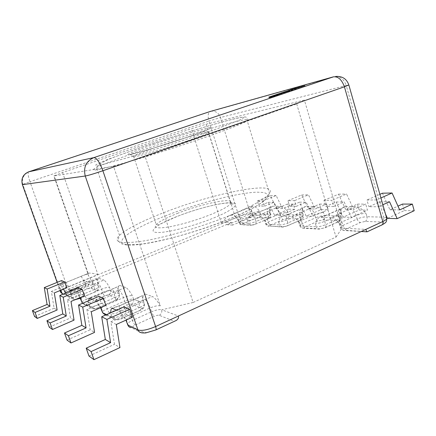 <?xml version="1.0" encoding="UTF-8"?>
<svg xmlns="http://www.w3.org/2000/svg" width="436" height="436" viewBox="0 0 436 436"><rect width="100%" height="100%" fill="white"/><g stroke="black" fill="none" stroke-linecap="round" stroke-linejoin="round"><path stroke-width="0.33" stroke-dasharray="2.18 1.64" d="M257.311 200.963L270.336 195.666L276.664 208.561L287.302 204.113L288.839 209.193L274.555 215.221L268.211 202.337L258.913 206.157L264.592 206.184L262.968 200.914L257.311 200.963L258.913 206.157M288.839 209.193L294.834 209.264L293.275 204.113L282.533 208.621L276.135 195.541L262.968 200.914M264.592 206.184L273.988 202.309L280.397 215.384L294.834 209.264M287.923 200.702L301.696 194.979L308.383 208.904L319.599 204.108L321.228 209.585L306.159 216.098L299.45 202.184L289.624 206.31L296.267 206.348L294.545 200.642L287.923 200.702L289.624 206.31M321.228 209.585L328.215 209.672L326.569 204.103L315.233 208.98L308.47 194.832L294.545 200.642M296.267 206.348L306.203 202.151L312.983 216.289L328.215 209.672M323.948 200.391L338.532 194.173L345.617 209.313L357.466 204.097L359.188 210.048L343.268 217.133L336.161 202.004L325.752 206.495L333.627 206.539L331.801 200.32L323.948 200.391L325.752 206.495M359.188 210.048L367.444 210.147L365.706 204.092L353.721 209.4L346.555 193.998L331.801 200.32M333.627 206.539L344.157 201.966L351.345 217.362L367.444 210.147M382.427 193.208L389.937 209.798L397.981 206.13M402.477 204.086L404.297 210.599L387.457 218.365M385.511 214.087L379.914 201.792L368.872 206.713L378.366 206.762L376.421 199.939L366.954 200.02L368.872 206.713M379.898 194.32L366.954 200.02M380.922 197.939L376.421 199.939M378.366 206.762L382.857 204.746M270.336 195.666L276.135 195.541M287.302 204.113L293.275 204.113M301.696 194.979L308.47 194.832M319.599 204.108L326.569 204.103M338.532 194.173L346.555 193.998M357.466 204.097L365.706 204.092M404.297 210.599L414.2 210.719M274.555 215.221L280.397 215.384M306.159 216.098L312.983 216.289M343.268 217.133L351.345 217.362M113.556 166.296L53.846 175.997L62.561 172.52L191.404 128.729L206.059 124.216L304.388 100.078L296.693 103.931L145.161 156.644L113.556 166.296L160.323 305.838C157.489 301.069 154.927 297.979 152.649 296.578L144.834 299.418L125.797 307.816L119.219 311.342L116.635 310.181M119.219 311.342C120.538 312.127 122.096 313.969 123.9 316.868L126.473 321.065M62.561 172.52L97.936 274.582L60.778 289.902L60.887 290.213M60.778 289.902C59.874 287.259 59.579 285.618 59.901 284.97L62.065 284.168L60.244 284.915M60.468 285.013C61.28 285.553 62.326 286.959 63.602 289.237L65.16 291.253C65.836 290.55 67.231 289.755 69.329 288.866L84.388 282.637L85.418 285.58L70.381 291.831L69.329 288.866C68.076 285.52 66.926 283.416 65.869 282.55L62.065 284.168M65.536 293.101L66.196 294.97L71.575 297.592L70.485 294.507L70.321 291.112M89.881 298.191L96.961 295.652L114.101 288.365L119.84 285.46C118.488 285.575 117.938 287.27 118.189 290.556L119.328 293.875L110.63 290.616L109.523 287.411C107.376 283.569 105.512 281.122 103.931 280.065L81.369 289.079L75.711 291.842L72.272 290.305M75.711 291.842C76.643 292.442 77.815 293.962 79.221 296.404L80.987 298.627C81.696 297.843 83.151 296.976 85.347 296.033L101.506 289.21L102.613 292.393L86.475 299.249L85.347 296.033C83.919 292.229 82.589 289.907 81.369 289.079M82.944 303.14L89.914 306.535L88.731 303.162L88.639 300.715M112.564 308.356L120.369 305.527L139.051 297.341L145.215 294.06C143.537 294.126 142.768 295.946 142.91 299.521L144.153 303.183L133.59 299.221L132.391 295.706C129.944 291.45 127.775 288.719 125.895 287.515L118.81 290.06L101.375 297.516L95.288 300.617L92.154 299.21M95.288 300.617C96.389 301.298 97.724 302.96 99.304 305.603L100.553 307.691M98.896 296.338L101.326 303.325L105.899 305.374M78.458 287.733L80.687 294.077L84.442 295.755M61.514 280.593L63.574 286.408L66.708 287.809M124.031 306.922L126.702 314.694L132.397 317.245M206.059 124.216L235.02 216.261L231.761 215.041L228.873 215.853C225.886 217.787 223.45 220.371 221.559 223.614L191.404 128.729M232.568 225.09L227.696 224.802C226.856 224.595 226.148 223.701 225.57 222.115L83.821 280.566L87.816 282.065L88.824 284.953L85.658 283.727C85.085 283.356 84.475 282.305 83.821 280.566L67.357 287.357L29.975 181.708L208.986 121.072L238.966 216.588L225.57 222.115L231.729 222.431L232.568 225.09L251.087 217.379C252.428 216.638 252.924 215.444 252.564 213.798L250.433 213.744L220.474 117.518L346.195 85.489L383.653 217.166L366.97 216.736L365.984 213.308C362.801 209.514 359.575 207.296 356.305 206.653L349.841 208.975L335.595 215.259L331.3 217.689L320.411 217.368L326.869 215.046L340.936 208.882L345.018 206.593L356.305 206.653M62.844 294.218L64.283 294.769L65.803 294.54L88.824 284.953M345.018 206.593C342.271 207.209 340.489 209.285 339.671 212.812L340.625 216.06L324.482 215.646L323.556 212.512C320.787 209.051 318.029 207.029 315.277 206.441L295.919 214.299L291.76 216.512L282.675 216.24L288.632 214.12L301.87 208.49L305.838 206.397L315.277 206.441M305.838 206.397C303.549 206.958 302.115 208.86 301.532 212.103L302.426 215.079L288.817 214.73L287.94 211.847C285.504 208.664 283.111 206.806 280.762 206.266L275.236 208.217L258.586 215.52L250.896 215.291L256.423 213.34L272.745 206.228L280.762 206.266M272.745 206.228C270.816 206.746 269.65 208.506 269.241 211.498L270.086 214.245L260.45 214L259.622 211.318C257.431 208.359 255.316 206.631 253.262 206.124L251.452 206.702L253.262 206.124M252.864 206.124L252.139 206.348C251.207 207.182 251.076 208.79 251.746 211.171L252.564 213.798M235.02 216.261L238.432 220.104L239.282 222.823L248.52 223.303L247.648 220.512C247.97 218.044 248.793 216.349 250.122 215.428L250.896 215.291M258.586 215.52C259.927 215.695 261.349 216.583 262.854 218.196L265.6 221.308L266.5 224.235L279.585 224.911L278.659 221.886C279.122 219.237 280.146 217.411 281.721 216.398L282.675 216.24M291.76 216.512C293.297 216.692 294.91 217.629 296.594 219.324L299.854 222.829L300.813 226.012L316.367 226.813L315.386 223.515C316.04 220.654 317.321 218.665 319.223 217.553L320.411 217.368M331.3 217.689C333.093 217.88 334.952 218.872 336.865 220.66L340.788 224.644L341.988 228.142L304.388 100.078M87.816 282.065L231.729 222.431M71.231 289.836L77.712 287.537L98.896 278.359C97.789 278.506 97.397 280.097 97.719 283.133L98.776 286.174L92.732 283.907L91.702 280.948L88.83 276.348L53.846 175.997M145.215 294.06L152.649 296.578M119.84 285.46L125.895 287.515M98.896 278.359L103.931 280.065M296.693 103.931L336.02 237.086L193.126 302.475L145.161 156.644M336.02 237.086L341.988 228.142L365.853 229.38M193.126 302.475L161.756 309.783L178.389 316.018M97.936 274.582C94.034 273.508 91.01 273.018 88.862 273.116L87.827 273.95L88.83 276.348M175.403 320.863L155.341 329.954C149.93 332.259 145.924 333.028 143.324 332.254L133.045 327.256C132.446 326.76 133.171 326.008 135.215 325.005L154.388 316.28C156.54 315.375 158.159 315.048 159.249 315.31L174.128 321.228M367.188 231.783L345.688 230.317C344.554 230.175 344.718 229.739 346.173 229.009L360.474 222.502L365.205 221.423L381.849 222.011C384.83 222.295 384.628 223.314 381.244 225.063L367.308 231.532M65.869 282.55L88.099 273.519M238.432 220.104L237.767 219.624L240.35 218.093L252.379 213.117L253.212 215.787L241.195 220.785L240.35 218.093C239.266 215.09 237.898 213.346 236.252 212.861L231.761 215.041M236.252 212.861L251.452 206.702M63.574 286.408L51.366 291.422L54.119 308.219L57.111 310.007M34.548 316.476L54.119 308.219M80.687 294.077L67.471 299.625L70.458 317.991L74.044 320.133M49.241 327.163L70.458 317.991M101.326 303.325L86.928 309.538L90.187 329.785L94.563 332.401M67.024 340.096L90.187 329.785M126.702 314.694L110.891 321.741L114.483 344.309L119.944 347.574M88.993 356.07L114.483 344.309M110.891 321.741L116.281 324.488M86.928 309.538L91.244 311.735M67.471 299.625L71.008 301.429M51.366 291.422L54.315 292.921M379.914 201.792L389.533 201.748M336.161 202.004L344.157 201.966M299.45 202.184L306.203 202.151M268.211 202.337L273.988 202.309M389.937 209.798L399.676 209.901M345.617 209.313L353.721 209.4M308.383 208.904L315.233 208.98M276.664 208.561L282.533 208.621M285.384 92.301L280.98 93.784L283.809 93.56L289.956 91.489L288.354 91.642L305.058 86.393L285.362 92.241M289.368 91.113L289.221 90.617M288.725 91.179L288.518 90.486M292.965 89.751L292.883 89.456M305.058 86.393L304.851 85.685M301.347 87.647L301.14 86.933M295.019 89.396L294.845 88.797M295.368 89.396L295.161 88.693M291.308 90.764L291.101 90.061M288.354 91.642L288.245 91.271M289.956 91.489L289.744 90.77M283.809 93.56L283.596 92.841M280.98 93.784L280.773 93.086M278.577 95.162L270.903 97.751L282.539 93.991L279.748 94.198L269.017 97.811L277.514 95.233L270.473 97.762L278.577 95.162L278.402 94.585M278.092 95.195L277.879 94.481M270.473 97.762L270.255 97.048M269.944 97.778L269.731 97.07M277.514 95.233L277.34 94.661M277.045 95.261L276.833 94.558M269.524 97.795L269.312 97.086M269.017 97.811L268.81 97.108M282.539 93.991L282.321 93.266M271.437 97.729L271.219 97.005M270.903 97.751L270.691 97.026M57.127 282.375L60.037 290.561M106.515 314.634L112.139 317.381L110.848 313.653C112.744 314.16 115.905 313.506 120.336 311.685L121.628 315.435L140.06 307.238L138.795 303.527L120.336 311.685C119.273 308.47 119.044 306.443 119.649 305.598L120.369 305.527M230.535 215.259L233.298 214.131M267.769 218.976L255.442 224.186L251.828 225.058L242.525 224.535C241.876 224.436 242.182 224.104 243.43 223.548L255.469 218.507L258.951 217.657L268.56 217.995C269.279 218.082 269.017 218.409 267.769 218.976L268.205 218.856L268.451 216.256L267.595 213.477L255.202 218.665L256.074 221.466L268.451 216.256L270.914 214.746L270.086 214.245C270.456 215.973 269.944 217.221 268.56 217.995M94.955 291.995L79.396 298.567C77.619 299.27 76.404 299.543 75.744 299.374L70.261 296.709C69.967 296.415 70.632 295.908 72.256 295.188L87.331 288.877L90.852 288.082L96.847 290.469C97.212 290.752 96.585 291.259 94.955 291.995L94.841 289.313L93.767 286.234L78.104 292.79L79.199 295.897L94.841 289.313C96.912 288.425 98.253 287.629 98.868 286.926L98.776 286.174C99.234 288.087 98.591 289.52 96.847 290.469M305.14 226.829L318.596 220.91L322.814 219.918L338.914 220.491C339.96 220.6 339.791 220.992 338.412 221.662L324.548 227.859L320.1 228.884L304.448 228.006C303.527 227.881 303.756 227.488 305.14 226.829C303.925 226.573 302.971 225.494 302.284 223.586L301.336 220.442L314.787 214.605L315.719 217.722L302.284 223.586L299.685 225.314L300.813 226.012C301.287 227.363 302.137 228.099 303.369 228.219C301.374 228.044 300.148 227.074 299.685 225.314L298.725 222.153L301.336 220.442C300.006 216.763 298.197 214.714 295.919 214.299M270.745 224.998L283.433 219.57L287.237 218.659L300.813 219.139C301.679 219.237 301.45 219.591 300.142 220.207L287.084 225.87L283.089 226.807L269.922 226.071C269.159 225.962 269.432 225.603 270.745 224.998C269.715 224.769 268.881 223.782 268.244 222.028L267.355 219.134L280.032 213.776L280.909 216.643L268.244 222.028L265.649 223.652L268.908 226.262C267.203 226.137 266.118 225.265 265.649 223.652L264.75 220.747L267.355 219.134C266.124 215.749 264.538 213.869 262.597 213.493M115.306 300.311L98.476 307.603C96.552 308.383 95.201 308.672 94.427 308.465L86.513 304.617C86.148 304.274 86.835 303.707 88.573 302.916L104.749 295.995C106.558 295.27 107.845 294.992 108.608 295.15L117.246 298.589C117.709 298.922 117.061 299.494 115.306 300.311L115.622 300.279L115.295 297.423L114.134 294.055L97.184 301.331L98.367 304.726L115.295 297.423C117.464 296.464 118.865 295.597 119.508 294.807L119.328 293.875C119.829 295.973 119.132 297.543 117.246 298.589M139.918 310.372L121.6 318.558C119.497 319.43 117.982 319.735 117.061 319.479L107.419 314.787C106.962 314.378 107.67 313.735 109.545 312.846L127.099 305.129C129.061 304.323 130.495 304.023 131.4 304.224L141.891 308.399C142.474 308.797 141.82 309.451 139.918 310.372L140.332 310.334C140.681 309.909 140.588 308.879 140.06 307.238C142.332 306.203 143.798 305.244 144.458 304.35L144.153 303.183C144.692 305.489 143.94 307.227 141.891 308.399M65.803 294.54L64.599 293.951C63.978 293.303 65.493 292.175 69.15 290.572L85.658 283.727M227.696 224.802L241.113 219.237C244.264 218.005 246.88 217.362 248.961 217.302L251.087 217.379M251.746 211.171L221.559 223.614M144.834 299.418C146.714 300.486 148.513 303.32 150.229 307.914L151.537 311.784L132.424 320.411L131.083 316.498L150.229 307.914C154.693 306.056 158.055 305.363 160.323 305.838M118.81 290.06C120.352 290.97 121.9 293.493 123.448 297.635L124.647 301.129L107.147 308.77L105.921 305.238L123.448 297.635C127.53 295.979 130.506 295.336 132.391 295.706M288.632 214.12L287.613 214.414C286.468 215.389 286.267 217.215 286.997 219.891L287.923 222.927L301.036 217.27L300.132 214.256L286.997 219.891C283.76 221.183 280.98 221.848 278.659 221.886M349.841 208.975C352.62 209.394 354.724 211.602 356.158 215.597L357.144 219.008L342.87 225.45L341.862 222L356.158 215.597C359.629 214.158 362.91 213.395 365.984 213.308M326.869 215.046L325.572 215.406C324.221 216.496 323.926 218.474 324.684 221.341L325.67 224.66L339.595 218.463L338.63 215.177L324.684 221.341C321.212 222.758 318.111 223.483 315.386 223.515M87.827 273.95L84.758 274.887M346.173 229.009C344.718 228.726 343.617 227.538 342.87 225.45L340.287 227.292L341.813 228.132C342.32 229.619 343.225 230.426 344.538 230.551L345.688 230.317M340.788 224.644L339.268 223.832L341.862 222C340.407 217.967 338.32 215.722 335.595 215.259M365.205 221.423C366.818 220.453 367.406 218.894 366.97 216.736C363.891 216.812 360.616 217.569 357.144 219.008C357.885 221.079 358.992 222.24 360.474 222.502M320.1 228.884L318.988 229.102C317.73 228.982 316.858 228.219 316.367 226.813C319.103 226.796 322.204 226.077 325.67 224.66C326.063 226.137 325.91 227.145 325.223 227.69L324.548 227.859M338.412 221.662L339.104 221.483C339.813 220.932 339.976 219.924 339.595 218.463L342.053 216.763L340.625 216.06C341.039 218.098 340.467 219.575 338.914 220.491M339.671 212.812L341.094 213.493L338.63 215.177C337.889 212.337 338.216 210.365 339.611 209.258L340.936 208.882M300.142 220.207L300.687 220.06L301.036 217.27L303.505 215.667L302.426 215.079C302.818 216.948 302.284 218.3 300.813 219.139M301.532 212.103L302.606 212.67L300.132 214.256C299.412 211.602 299.646 209.781 300.829 208.79L301.87 208.49M283.089 226.807L282.048 227.009L279.585 224.911C281.907 224.883 284.686 224.224 287.923 222.927L287.613 225.728L287.084 225.87M243.43 223.548C242.53 223.336 241.789 222.415 241.195 220.785L238.617 222.327L241.56 224.714L250.842 225.238L248.52 223.303C250.526 223.27 253.038 222.66 256.074 221.466L255.867 224.066C253.098 225.031 251.419 225.423 250.842 225.238L251.828 225.058M256.423 213.34L255.61 213.58C254.629 214.463 254.493 216.158 255.202 218.665C252.166 219.853 249.648 220.469 247.648 220.512M269.241 211.498L270.064 211.978L267.595 213.477C266.903 210.986 267.061 209.296 268.08 208.403L268.914 208.157M299.854 222.829L298.725 222.153L296.594 219.319M322.814 219.918C324.335 219.036 324.891 217.613 324.482 215.646C321.882 215.716 318.961 216.409 315.719 217.722C316.394 219.613 317.353 220.676 318.596 220.91M309.32 208.566C311.647 208.948 313.468 210.959 314.787 214.605C318.035 213.297 320.956 212.599 323.556 212.512M287.237 218.659C288.67 217.847 289.199 216.539 288.817 214.73C286.583 214.801 283.95 215.439 280.909 216.643C281.536 218.382 282.381 219.363 283.433 219.57M275.236 208.217C277.214 208.572 278.817 210.425 280.032 213.776C283.078 212.572 285.711 211.929 287.94 211.847M265.6 221.308L262.854 218.196M248.248 207.956C249.932 208.419 251.31 210.136 252.379 213.117C255.251 212 257.665 211.4 259.622 211.318M258.951 217.657C260.314 216.899 260.815 215.684 260.45 214C258.494 214.071 256.079 214.665 253.212 215.787C253.796 217.406 254.548 218.311 255.469 218.507M80.862 276.419C81.973 277.247 83.151 279.318 84.388 282.637C87.876 281.269 90.317 280.708 91.702 280.948M90.852 288.082C92.552 287.166 93.184 285.771 92.732 283.907C91.342 283.651 88.906 284.207 85.418 285.58C86.094 287.384 86.731 288.479 87.331 288.877M64.942 291.619L65.16 291.253L66.196 294.97L68.708 296.949L70.261 296.709M72.256 295.188C71.689 294.769 71.063 293.651 70.381 291.831C68.283 292.725 66.893 293.526 66.218 294.24C66.561 295.695 67.389 296.594 68.708 296.949L74.153 299.625L75.744 299.374M75.046 299.723L74.153 299.625L71.575 297.592C72.943 297.93 75.483 297.363 79.199 295.897L79.684 297.766M77.712 287.537L77.286 287.602C76.894 288.3 77.167 290.027 78.104 292.79C74.387 294.256 71.842 294.829 70.485 294.507M97.719 283.133L97.811 283.869C97.19 284.561 95.844 285.351 93.767 286.234C92.852 283.493 92.617 281.765 93.07 281.051L93.533 280.969M88.573 302.916C87.914 302.442 87.216 301.222 86.475 299.249C84.284 300.197 82.835 301.069 82.126 301.865L81.935 302.159M80.747 299.052L80.987 298.627L82.126 301.865C82.448 303.429 83.352 304.437 84.846 304.878L86.513 304.617M108.608 295.15C110.439 294.147 111.109 292.632 110.63 290.616C109.027 290.305 106.357 290.899 102.613 292.393C103.343 294.344 104.051 295.548 104.749 295.995M97.446 282.375C98.738 283.16 100.089 285.438 101.506 289.21C105.256 287.716 107.926 287.117 109.523 287.411M82.431 303.358L92.705 308.748L89.914 306.535C91.511 306.955 94.329 306.35 98.367 304.726L98.765 307.582C96.694 308.808 92.094 309.053 92.705 308.748L94.427 308.465M96.961 295.652L96.416 295.728C95.931 296.491 96.187 298.355 97.184 301.331C93.141 302.949 90.323 303.565 88.731 303.162M118.189 290.556L118.358 291.466C117.715 292.245 116.308 293.106 114.134 294.055C113.164 291.112 112.957 289.242 113.502 288.458L114.101 288.365M109.545 312.846C108.76 312.296 107.959 310.939 107.147 308.77C104.842 309.794 103.321 310.754 102.58 311.658L102.389 311.963M101.087 308.601L101.343 308.099C102.089 307.211 103.615 306.257 105.921 305.238C104.351 301.053 102.836 298.48 101.375 297.516M131.4 304.224C133.383 303.107 134.114 301.44 133.59 299.221C131.699 298.834 128.724 299.467 124.647 301.129C125.448 303.271 126.266 304.606 127.099 305.129M105.501 315.081L115.18 319.801C113.709 319.61 112.695 318.803 112.139 317.381C114.041 317.909 117.202 317.261 121.628 315.435C122.173 317.092 122.287 318.127 121.982 318.536C119.513 320.062 114.21 320.057 115.18 319.801L117.061 319.479M142.91 299.521L143.204 300.666C142.545 301.543 141.073 302.497 138.795 303.527C137.765 300.339 137.591 298.311 138.272 297.445L139.051 297.341M159.249 315.31C161.407 314.051 162.203 312.192 161.631 309.734C159.358 309.233 155.995 309.92 151.537 311.784C152.42 314.165 153.368 315.664 154.388 316.28M135.215 325.005C134.25 324.351 133.318 322.814 132.424 320.411C129.999 321.528 128.397 322.602 127.628 323.632L127.459 323.926M125.999 320.275L126.271 319.686C127.045 318.672 128.653 317.604 131.083 316.498C129.345 311.849 127.579 308.955 125.797 307.816M248.961 217.302C250.297 216.567 250.787 215.379 250.433 213.744C247.386 213.853 243.561 214.801 238.966 216.588C239.538 218.164 240.252 219.046 241.113 219.237M210.888 111.278L212.169 111.104C216.152 111.224 218.921 113.36 220.474 117.518L208.986 121.072C207.743 116.646 207.923 113.573 209.525 111.839L210.245 111.458M69.15 290.572C68.616 290.18 68.016 289.112 67.357 287.357C63.999 288.768 61.776 290.033 60.691 291.155L60.402 291.58M28.623 171.839L28.296 172.111C27.762 173.632 28.324 176.831 29.975 181.708L22.34 184.537M348.844 84.944L346.195 85.489C344.238 79.744 340.761 76.731 335.764 76.442L333.344 76.861M386.59 217.902L383.653 217.166C384.094 219.395 383.495 221.008 381.849 222.011M62.719 294.12L64.599 293.951M133.045 327.256L131.062 327.61L141.275 332.63L143.324 332.254M155.696 330.014L155.341 329.954M381.244 225.063L381.816 224.987M304.448 228.006L303.369 228.219L318.988 229.102L325.223 227.69L339.104 221.483C341.159 220.66 342.14 219.085 342.053 216.763L341.094 213.493C340.919 210.212 340.996 208.582 341.328 208.593L325.572 215.406L319.223 217.553M269.922 226.071L282.048 227.009C282.632 227.232 284.49 226.807 287.613 225.728L300.687 220.06C302.715 219.232 303.652 217.766 303.505 215.667L302.606 212.67L302.72 208.076L287.613 214.414L281.721 216.398M236.061 217.302L237.767 219.624L238.617 222.327C239.059 223.804 240.04 224.6 241.56 224.714L242.525 224.535M255.442 224.186L268.205 218.856C270.238 218.038 271.138 216.67 270.914 214.746L270.064 211.978L270.113 207.645L250.122 215.428M98.476 307.603L115.622 300.279C117.834 299.881 119.132 298.06 119.508 294.807L117.344 286.883L96.416 295.728L89.462 298.115M99.304 305.603L101.343 308.099L102.58 311.658C102.896 313.391 103.904 314.536 105.61 315.092L107.419 314.787M121.6 318.558L140.332 310.334C143.76 308.241 144.316 308.067 144.458 304.35L142.071 295.837L119.649 305.598L111.829 308.285M153.488 144.507C172.825 137.896 196.892 130.522 206.969 128.173C217.341 125.721 209.574 129.514 187.823 137.008C166.176 144.48 138.092 152.976 130.364 154.458C122.293 156.05 134.075 151.134 153.488 144.507M187.42 140.888C198.74 136.937 205.781 134.201 208.544 132.686C215.618 128.794 181.796 138.381 155.75 147.417C144.578 151.276 137.149 154.11 133.471 155.925C129.972 157.832 133.95 157.233 145.395 154.131C156.633 151.025 173.817 145.613 187.42 140.888M142.24 150.202C191.682 133.105 258.526 113.9 247.25 120.892C242.629 123.639 228.927 129.018 206.152 137.029C177.992 146.867 141.22 158.431 118.456 164.661C95.713 170.727 88.388 171.691 96.487 167.56C104.798 163.609 120.053 157.821 142.24 150.202M203.258 133.634L218.469 128.255L238.912 120.314C242.58 118.614 244.204 117.567 243.789 117.175C242.269 117.153 239.053 117.709 234.148 118.848C215.15 123.459 175.114 135.776 142.359 146.937L107.398 159.549L96.203 164.557C95.157 165.413 96.116 165.62 99.081 165.19L106.411 163.571L131.961 156.508C153.576 150.109 180.776 141.384 203.258 133.634M165.07 215.984C196.892 203.525 236.89 192.903 256.782 192.162L263.66 192.505C266.81 193.339 268.096 194.832 267.513 196.99C265.758 199.525 261.954 202.609 256.101 206.244C249.098 210.141 240.438 214.283 230.11 218.67C213.193 225.461 195.437 231.44 176.842 236.612C165.113 239.647 154.595 241.953 145.275 243.533C136.937 244.645 130.5 244.978 125.96 244.531L121.987 242.896C121.213 241.184 122.276 238.961 125.181 236.236C132.37 230.459 147.085 223.107 165.07 215.984M230.78 215.101C252.787 205.901 265.682 198.674 269.464 193.421C278.533 179.714 211.008 193.824 162.906 212.997C141.297 221.439 126.827 228.884 119.491 235.331C112.553 242.46 120.723 244.318 143.989 240.912C167.162 237.037 203.53 226.279 230.78 215.101M177.283 213.444C202.587 203.252 236.824 196.522 230.862 203.601C228.535 206.364 221.891 209.989 210.931 214.485C196.167 220.267 182.292 224.393 169.304 226.867C157.625 228.72 153.254 227.93 156.181 224.491C159.391 221.434 166.421 217.749 177.283 213.444M213.662 217.989C234.693 209.46 241.342 202.522 230.426 202.713C219.793 202.773 195.748 209.051 176.983 216.479C158.132 223.886 147.444 231.483 156.224 232.415C164.677 233.478 192.756 226.54 213.662 217.989M336.865 220.66L339.268 223.832L340.287 227.292C340.723 229.216 342.14 230.301 344.538 230.551L361.264 231.5M70.937 289.777L77.286 287.602L96.917 279.509L98.868 286.926C98.58 289.891 97.359 291.57 95.201 291.962L80.3 298.257M131.062 327.61C130.004 327.834 128.86 326.51 127.628 323.632L126.271 319.686L123.9 316.868M64.283 294.769L63.089 294.18C61.487 293.39 60.691 292.382 60.691 291.155L22.727 184.352C21.604 178.82 23.462 174.738 28.296 172.111L209.525 111.839L335.764 76.442M59.901 284.97L88.868 273.121M228.873 215.858L252.139 206.348M88.159 273.459L54.069 175.648M208.544 132.686L206.74 131.094L204.958 131.236L187.491 137.187C173.474 141.978 155.527 147.668 143.586 151.074C131.443 154.131 127.17 155.336 130.767 154.682L133.471 155.925L156.181 224.491L157.69 224.856L160.116 224.088L177.316 216.365C191.497 210.79 209.318 205.623 221.183 203.721C234.197 201.672 234.078 204.495 232.268 204.021L230.862 203.601L208.544 132.686M247.25 120.892C247.534 117.824 246.444 116.543 243.986 117.05C239.446 117.529 231.058 119.491 218.818 122.947C197.421 128.974 167.62 138.354 142.147 147.063L114.859 156.856L107.638 159.789L100.716 163.331C98.547 164.824 97.141 166.236 96.487 167.56L119.491 235.331C116.292 242.541 119.682 247.239 142.479 244.056C164.726 241.021 202.478 230.164 230.628 218.507C240.688 214.294 249.087 210.277 255.823 206.451C260.973 203.356 262.036 202.473 264.26 200.691C267.333 197.966 269.067 195.541 269.464 193.421L247.25 120.892"/><path stroke-width="0.65" d="M397.981 206.13L402.477 204.086L412.358 204.081L399.676 209.901L392.073 192.995L380.922 197.939M382.857 204.746L389.533 201.748L397.169 218.638L387.457 218.365L385.511 214.087M392.073 192.995L382.427 193.208L379.898 194.32M397.169 218.638L414.2 210.719L412.358 204.081M116.635 310.181L111.829 308.285C111.038 308.89 110.711 310.372 110.837 312.732M60.887 290.213L61.819 292.834L62.844 294.218M63.602 289.237L65.536 293.101M70.321 291.112L70.785 289.82L72.272 290.305M79.951 297.652L82.142 302.748L82.944 303.14M88.639 300.715L89.315 298.153L92.154 299.21M100.553 307.691L102.667 312.759L106.515 314.634M78.567 305.004L81.859 325.365L64.49 333.011L67.024 340.096L70.975 342.969L94.563 332.401L91.244 311.735L105.899 305.374L103.425 298.246L98.896 296.338L78.567 305.004L82.731 307.118L103.425 298.246M59.814 295.477L62.822 313.936L46.925 320.733L49.241 327.163L52.467 329.507L74.044 320.133L71.008 301.429L84.442 295.755L82.175 289.297L78.458 287.733L59.814 295.477L63.22 297.21L82.175 289.297M44.298 287.597L47.072 304.47L32.411 310.596L34.548 316.476L37.234 318.433L57.111 310.007L54.315 292.921L66.708 287.809L64.615 281.901L61.514 280.593L44.298 287.597L47.137 289.041L64.615 281.901M129.677 309.298L124.031 306.922L101.697 316.754L106.902 319.397L129.677 309.298L132.397 317.245L116.281 324.488L119.944 347.574L93.942 359.667L91.086 351.59L110.602 342.631L106.902 319.397M277.879 94.481L271.219 97.005L282.321 93.266L279.541 93.5L268.81 97.108L277.301 94.525L270.255 97.048L277.879 94.481M289.161 90.416L280.773 93.086L283.596 92.841L289.744 90.77L288.147 90.939L304.851 85.685L292.763 89.058L288.518 90.486L289.221 90.617M367.188 231.783L367.085 231.827C366.709 231.696 366.3 230.884 365.853 229.38L178.389 316.018C178.902 317.74 178.15 319.239 176.133 320.52L175.403 320.863M47.137 289.041L49.955 306.203L35.065 312.449L37.234 318.433M32.411 310.596L35.065 312.449M63.22 297.21L66.283 316.013L50.113 322.962L52.467 329.507M46.925 320.733L50.113 322.962M82.731 307.118L86.083 327.905L68.398 335.736L70.975 342.969M64.49 333.011L68.398 335.736M93.942 359.667L88.993 356.07L86.197 348.173L105.327 339.459L101.697 316.754M86.197 348.173L91.086 351.59M105.327 339.459L110.602 342.631M81.859 325.365L86.083 327.905M62.822 313.936L66.283 316.013M47.072 304.47L49.955 306.203M285.362 92.241L285.177 91.609M292.883 89.456L292.763 89.058M288.245 91.271L288.147 90.939M279.732 94.138L279.541 93.5M125.999 320.275L127.841 325.038L137.945 329.965L85.249 176.019L22.383 184.662L57.127 282.375M60.037 290.561L60.642 292.262L61.819 292.834M28.623 171.839L93.876 157.609L333.344 76.861L210.245 111.458L28.623 171.839C22.988 174.362 20.912 178.64 22.383 184.662L22.34 184.537M365.853 229.38L382.803 221.548L344.418 86.824L102.891 170.749L155.608 326.548L178.389 316.018M65.133 291.967L64.942 291.619M81.935 302.159L82.431 303.358M80.998 299.494L80.747 299.052M102.389 311.963L102.667 312.759L105.501 315.081M101.425 309.184L101.087 308.601M127.459 323.926L127.841 325.038C128.429 326.559 129.503 327.414 131.062 327.61M60.402 291.58L60.642 292.262L62.719 294.12M210.888 111.278L210.245 111.458M381.816 224.987L382.132 224.84C382.972 224.224 383.195 223.123 382.803 221.548C385.228 220.403 386.552 219.406 386.776 218.55L386.59 217.902M333.344 76.861C338.14 76.295 341.829 79.614 344.418 86.824L348.844 84.944M176.133 320.52L155.865 329.938L145.684 332.94C142.785 333.022 141.313 332.919 141.275 332.63C139.662 332.434 138.555 331.545 137.945 329.965C141.722 331.077 147.608 329.938 155.608 326.548C156.186 328.352 156.273 329.48 155.865 329.938L155.696 330.014M85.249 176.019C88.541 175.392 94.421 173.637 102.891 170.749C99.719 162.263 96.716 157.881 93.876 157.609C86.077 161.173 83.2 167.31 85.249 176.019M79.499 298.6L79.684 297.766M361.264 231.5L367.085 231.827L382.132 224.84C385.735 222.627 386.699 222.474 386.776 218.55L348.876 85.064C346.745 78.911 342.374 76.033 335.764 76.442M80.3 298.257L75.046 299.723"/></g></svg>
